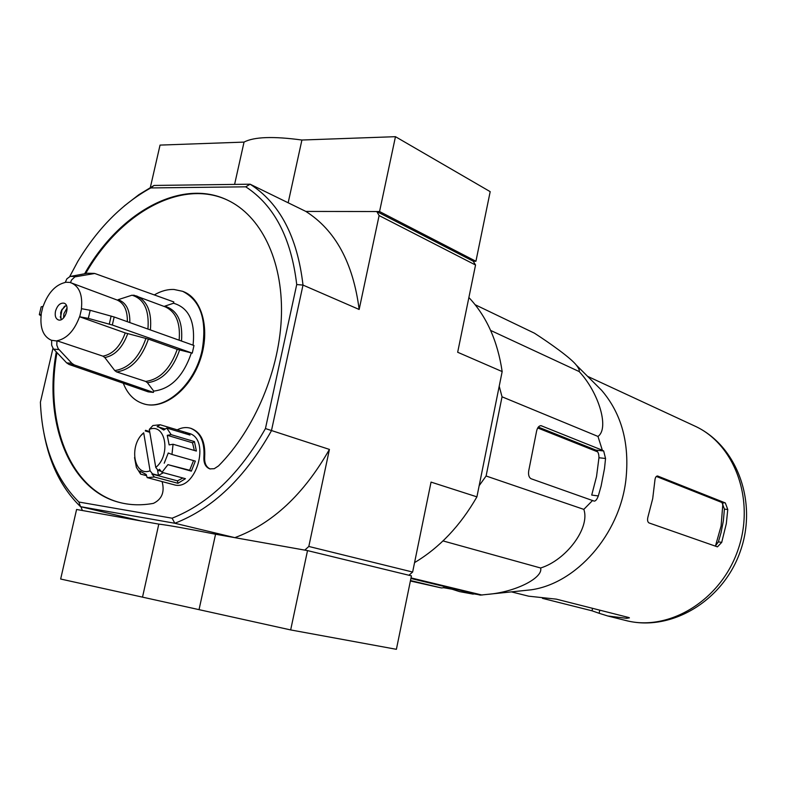 <?xml version="1.0" encoding="UTF-8"?>
<svg xmlns="http://www.w3.org/2000/svg" width="786" height="786" viewBox="0 0 786 786"><rect width="100%" height="100%" fill="white"/><g stroke="black" fill="none" stroke-linecap="round" stroke-linejoin="round"><path stroke-width="1.18" d="M475.157 304.732L534.431 333.176C549.571 342.942 570.675 357.856 576.374 365.166C578.761 368.251 579.685 370.373 579.154 371.552C598.775 392.45 609.553 428.498 597.969 436.427L602.341 450.231L603.668 450.968L605.544 458.484L598.952 457.747C598.961 453.866 597.959 451.321 595.926 450.123L538.302 427.093M604.513 468.446L601.093 486.151L604.513 468.446L605.544 458.484M594.501 383.214L601.624 390.308C621.765 413.849 629.841 443.864 625.843 480.344C619.378 534.775 576.266 583.448 531.149 589.814L521.069 590.866M602.341 450.231L541.112 425.698C538.99 425.678 537.496 427.437 536.622 430.964L528.723 470.785C528.153 474.901 528.958 477.564 531.149 478.762L594.206 501.124C595.69 501.075 597.055 499.346 598.303 495.937L601.093 486.151M592.624 500.427L583.821 509.377C590.365 527.642 566.362 560.045 540.621 567.993C543.47 577.641 515.832 592.172 487.222 594.393L480.266 595.12L410.911 578.476M473.28 594.147L459.525 591.612L477.613 594.481M452.294 588.38L452.117 589.235L459.525 591.612M452.117 589.235L443.707 587.722L441.378 587.938L410.39 581.001M479.165 485.679L486.102 476.002L502.038 396.812L499.218 386.211M410.489 580.549L441.378 587.938M598.303 495.937L591.72 495.082L596.535 476.532L598.952 457.747M55.511 311.168C57.378 305.332 60.237 302.669 64.088 303.2C70.858 305.165 64.707 322.574 58.203 319.853C55.58 318.566 54.676 315.667 55.511 311.168M179.591 350.055C172.645 369.823 161.926 380.719 147.434 382.743L153.722 391.094L153.427 392.401L74.287 364.93L71.909 363.358L58.164 348.63L56.798 345.044L56.965 340.78C66.839 338.707 74.365 330.7 79.543 316.748L125.249 332.93L148.407 339.11L177.214 349.348L192.265 353.15L193.975 345.506L114.167 316.984L90.184 310.293L81.41 308.672C82.746 295.29 79.484 286.752 71.624 283.048L70.504 282.695L71.506 280.042L74.876 276.878L94.752 273.479L173.834 301.952L173.539 303.239L164.736 306.176C177.42 310.038 183 321.661 181.497 341.045M94.3 273.4L87.462 273.243L70.101 276.485L66.908 278.784L65.228 282.459C55.462 284.827 48.093 292.805 43.112 306.402L41.177 306.815L39.359 314.459M41.069 315.766L39.339 314.714L41.255 314.292C39.801 327.949 43.191 336.605 51.414 340.269L51.709 340.367M56.906 341.016L51.414 340.269M79.543 316.748L88.317 318.379L112.319 325.021L192.265 353.15M129.837 322.594C130.073 310.077 126.153 302.443 118.087 299.692L131.999 295.202C144.093 298.926 149.409 310.205 147.935 329.059M150.381 329.924C151.973 312.376 147.434 301.067 136.754 296.027L131.999 295.202M51.65 340.603L51.67 345.26L53.261 348.679L66.653 362.877L69.03 364.449L148.2 391.86L153.427 392.401M147.434 382.743L145.675 381.436L116.603 371.916L114.766 370.57L104.813 357.542L102.946 356.166L56.965 340.78M193.071 345.182C195.439 321.7 188.925 307.719 173.539 303.239M153.722 391.094C170.778 389.021 183.305 376.356 191.322 353.081M123.284 383.224C127.42 393.796 133.984 400.585 142.973 403.591C164.647 411.5 195.095 384.59 202.149 350.035C207.219 320.118 200.715 300.547 182.637 291.311L173.981 289.474C167.477 289.228 160.924 291.046 154.321 294.907M150.077 470.804C133.728 477.141 128.56 445.072 143.691 432.801L150.077 470.804L152.494 473.83L158.458 475.432L157.465 469.586M158.458 475.432L163.38 472.71M152.494 473.83L151.953 474.007L154.42 477.014L147.169 477.603L146.196 474.489L139.653 471.001L140.635 474.105L136.381 467.405L134.544 457.56M141.362 435.208L143.691 432.801M171.161 434.668L194.447 441.594L196.382 451.056L173.058 444.247L169.137 444.896L167.251 435.306L171.161 434.668L166.75 428.046L190.025 435.061L184.975 432.153L188.778 433.302C211.405 438.608 195.881 492.016 173.794 484.697L147.169 477.603M145.508 430.306L149.664 431.543M149.301 429.392L155.766 467.454C171.319 454.996 165.581 422.504 149.301 429.392L152.916 425.531L160.128 424.754L184.975 432.153M173.058 444.247L171.957 454.446L195.331 461.107L191.362 471.148L189.642 470.264L193.533 460.596M155.766 467.454L158.183 470.48L159.489 469.301L161.955 472.317L167.929 464.644L191.362 471.148M161.955 472.317L185.437 478.694L177.941 483.292L177.459 480.855L182.902 478.006M154.42 477.014L177.941 483.292M169.167 483.439L169.933 483.675M140.635 474.105L146.569 475.687M308.81 546.457L329.422 449.415L265.442 428.567L296.725 284.542C291.223 237.981 274.235 205.411 245.753 186.822L250.115 184.199C279.757 203.171 297.383 236.802 303.003 285.082L271.435 430.757C244.977 477.76 212.78 508.591 174.826 523.26L234.847 537.653L304.781 550.112L308.81 546.457L412.63 572.041L431.052 482.103L476.915 496.85L502.166 371.572L457.668 352.256L475.54 265.01L473.231 261.198L475.923 261.266L379.559 211.542L395.466 136.685L301.912 140.026C273.312 136.135 254.016 136.823 244.043 142.099L160.049 145.096L150.155 188.276M408.926 575.254L412.63 572.041M296.725 284.542L303.003 285.082L359.153 309.468L379.107 215.561L376.789 211.542L473.231 261.198M379.107 215.561L475.54 265.01M80.929 506.754L82.373 510.507L141.067 520.951L80.536 506.665C61.839 488.568 49.646 464.113 43.947 433.292M177.115 429.883C181.704 427.515 186.144 426.965 190.448 428.213C200.263 432.143 204.743 441.644 203.908 456.725C203.545 463.17 205.529 467.228 209.872 468.888L214.244 468.702L218.528 465.901C255.077 429.097 280.219 368.742 281.467 314.145C282.675 259.508 260.559 215.561 227.419 200.086C181.006 177.675 119.089 212.662 84.623 273.764M56.297 351.932C43.279 422.426 69.364 490.808 120.533 502.706C130.938 505.241 141.902 505.467 153.408 503.374C161.965 499.208 164.864 491.938 162.083 481.563M245.753 186.822L150.794 187.933C122.203 203.741 97.877 228.215 77.834 261.365L69.689 276.623M62.094 309.183L61.809 310.411M60.434 316.326L60.316 316.827M52.976 348.286L40.4 402.206C42.179 444.856 55.01 478.134 78.865 502.028L80.536 506.665L174.826 523.26L172.095 518.2L78.865 502.028M265.442 428.567C239.818 473.86 208.703 503.738 172.095 518.2M376.789 211.542L305.852 211.424L250.115 184.199L154.036 185.447L150.794 187.933M414.556 562.609C439.482 547.744 460.272 525.824 476.915 496.85M502.166 371.572C497.617 340.937 486.524 316.247 468.878 297.511M359.153 309.468C353.15 262.868 335.376 230.19 305.852 211.424L379.559 211.542M124.267 205.981L138.876 194.682L154.036 185.447M234.847 537.653C272.27 523.8 303.789 494.394 329.422 449.415M203.908 456.725L204.674 456.951C204.301 463.151 206.158 467.159 210.255 468.987M227.822 200.273C181.566 178.235 120.062 212.927 85.645 273.577M56.975 352.649C44.193 422.77 70.111 490.67 120.916 502.794M143.357 403.709L143.74 403.837C163.213 410.253 189.534 390.475 199.949 360.568C210.628 330.749 202.562 298.827 183.374 291.596L183.02 291.459M204.674 456.951C205.51 441.879 201.019 432.379 191.204 428.449L190.831 428.341M167.929 464.644L189.642 470.264M171.957 454.446L168.263 453.001L164.225 463.2M166.75 428.046L163.753 430.05L158.88 427.112L165.276 429.028M160.128 424.754L157.141 426.739L158.88 427.112M158.183 470.48L161.101 471.276M145.263 430.954L149.792 432.29M151.953 474.007L177.459 480.855M194.358 450.466L192.521 442.803L194.447 441.594M167.251 435.306L192.521 442.803M182.961 432.929L183.413 431.779M61.131 319.666L60.66 312.72L61.524 310.293L66.25 305.184M60.473 317.868L61.907 310.185L64.609 306.176M63.528 317.966L63.921 313.653L67.046 308.014M597.714 451.891L537.703 427.967M604.935 611.469L611.498 613.129M599.757 610.152L599.158 613.296L607.716 615.969L626.609 618.317L629.409 617.855L628.702 617.501L556.37 599.148L528.624 596.181L511.411 591.878M599.158 613.296L592.045 610.81L542.458 598.352M727.767 509.525L725.321 502.942L657.597 476.002C656.025 476.031 655.102 477.662 654.836 480.894L652.704 498.658L648.155 516.156C647.133 519.703 647.438 521.973 649.069 522.955L717.451 546.86L721.725 542.35L726.303 523.722L727.767 509.525L724.417 509.092L721.941 502.509L656.33 476.434M715.289 546.123L718.375 541.878L721.067 532.653L723.356 520.912L724.417 509.092M482.093 595.061L411.029 577.897M540.621 567.993L443.009 540.915M583.821 509.377L486.102 476.002M597.969 436.427L502.038 396.812M579.154 371.552L490.631 330.425M475.923 261.266L490.189 191.656L395.466 136.685M288.167 202.788L301.912 140.026M234.601 184.396L244.043 142.099M290.663 629.93L396.39 649.315L411.442 575.863L307.523 550.603L290.663 629.93L60.66 579.027L76.586 509.475L158.801 524.115L142.512 597.144M158.801 524.115C167.614 525.117 186.537 528.487 215.561 534.225L199.035 609.651M215.561 534.225L307.523 550.603M443.982 586.376L443.707 587.722M541.623 425.835L540.375 425.707M603.668 450.968L595.926 450.123M65.277 282.223L70.563 282.449M41.108 314.282L42.955 306.393M81.577 308.682L79.7 316.758M125.249 332.93C120.219 346.488 112.781 354.231 102.946 356.166M71.624 283.048L117.045 299.997C124.1 303.141 127.538 310.372 127.352 321.7M127.735 333.677C122.577 347.638 114.933 355.596 104.813 357.542M145.95 338.373C139.122 357.718 128.727 368.447 114.766 370.57M148.407 339.11C141.46 358.858 130.859 369.793 116.603 371.916M177.214 349.348C170.395 368.722 159.872 379.422 145.675 381.436M133.718 295.133L165.355 306.904C175.995 311.914 180.593 323.017 179.139 340.2M74.287 364.93L69.03 364.449M71.909 363.358L66.653 362.877M58.911 349.574L53.654 349.131M114.167 316.984L112.319 325.021M111.131 316.041L109.283 324.087M90.184 310.293L88.317 318.379M87.462 273.243L92.738 273.44M70.622 276.358L75.908 276.564M694.549 425.933C734.89 443.992 755.7 500.476 737.74 550.603C720.231 600.887 668.562 631.777 625.833 620.508C671.028 632.18 723.1 600.936 740.245 551.487C757.959 502.244 737.062 445.23 694.549 425.933L587.594 376.337M626.855 617.03L626.609 618.317M592.516 608.315L592.045 610.81M657.941 476.09L657.175 476.002M725.321 502.942L721.941 502.509M721.725 542.35L718.375 541.878M722.894 503.305L721.106 525.981L715.457 546.034M601.624 390.308L576.393 365.185M531.149 589.814L487.222 594.393M142.973 403.591L143.74 403.837M182.637 291.311L183.374 291.596M190.448 428.213L191.204 428.449M145.086 474.253L146.216 474.557M607.716 615.969L625.833 620.508"/></g></svg>
